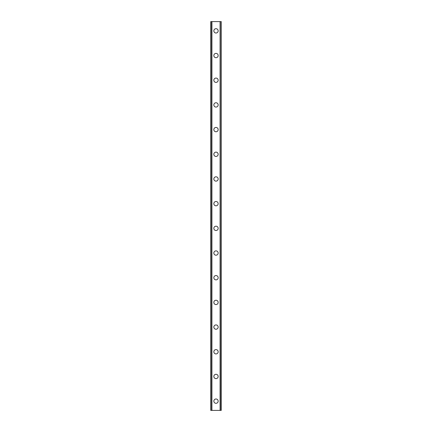 <?xml version="1.0" encoding="UTF-8"?>
<svg xmlns="http://www.w3.org/2000/svg" width="432" height="432" viewBox="0 0 432 432"><rect width="100%" height="100%" fill="white"/><g stroke="black" fill="none" stroke-linecap="round" stroke-linejoin="round"><path stroke-width="0.65" d="M213.84 401.144A2.16 2.16 0 0 1 216 398.984A2.16 2.16 0 0 1 218.16 401.144A2.16 2.16 0 0 1 216 403.304A2.16 2.16 0 0 1 213.84 401.144M213.84 376.456A2.16 2.16 0 0 1 216 374.296A2.16 2.16 0 0 1 218.16 376.456A2.16 2.16 0 0 1 216 378.616A2.16 2.16 0 0 1 213.84 376.456M213.84 351.772A2.16 2.16 0 0 1 216 349.612A2.16 2.16 0 0 1 218.16 351.772A2.16 2.16 0 0 1 216 353.932A2.16 2.16 0 0 1 213.84 351.772M213.84 327.083A2.16 2.16 0 0 1 216 324.923A2.16 2.16 0 0 1 218.16 327.083A2.16 2.16 0 0 1 216 329.243A2.16 2.16 0 0 1 213.84 327.083M213.84 302.4A2.16 2.16 0 0 1 216 300.24A2.16 2.16 0 0 1 218.16 302.4A2.16 2.16 0 0 1 216 304.56A2.16 2.16 0 0 1 213.84 302.4M213.84 277.717A2.16 2.16 0 0 1 216 275.557A2.16 2.16 0 0 1 218.16 277.717A2.16 2.16 0 0 1 216 279.877A2.16 2.16 0 0 1 213.84 277.717M213.84 253.028A2.16 2.16 0 0 1 216 250.868A2.16 2.16 0 0 1 218.16 253.028A2.16 2.16 0 0 1 216 255.188A2.16 2.16 0 0 1 213.84 253.028M213.84 228.344A2.16 2.16 0 0 1 216 226.184A2.16 2.16 0 0 1 218.16 228.344A2.16 2.16 0 0 1 216 230.504A2.16 2.16 0 0 1 213.84 228.344M213.84 203.656A2.16 2.16 0 0 1 216 201.496A2.16 2.16 0 0 1 218.16 203.656A2.16 2.16 0 0 1 216 205.816A2.16 2.16 0 0 1 213.84 203.656M213.84 178.972A2.16 2.16 0 0 1 216 176.812A2.16 2.16 0 0 1 218.16 178.972A2.16 2.16 0 0 1 216 181.132A2.16 2.16 0 0 1 213.84 178.972M213.84 154.283A2.16 2.16 0 0 1 216 152.123A2.16 2.16 0 0 1 218.16 154.283A2.16 2.16 0 0 1 216 156.443A2.16 2.16 0 0 1 213.84 154.283M213.84 129.6A2.16 2.16 0 0 1 216 127.44A2.16 2.16 0 0 1 218.16 129.6A2.16 2.16 0 0 1 216 131.76A2.16 2.16 0 0 1 213.84 129.6M213.84 104.917A2.16 2.16 0 0 1 216 102.757A2.16 2.16 0 0 1 218.16 104.917A2.16 2.16 0 0 1 216 107.077A2.16 2.16 0 0 1 213.84 104.917M213.84 80.228A2.16 2.16 0 0 1 216 78.068A2.16 2.16 0 0 1 218.16 80.228A2.16 2.16 0 0 1 216 82.388A2.16 2.16 0 0 1 213.84 80.228M213.84 55.544A2.16 2.16 0 0 1 216 53.384A2.16 2.16 0 0 1 218.16 55.544A2.16 2.16 0 0 1 216 57.704A2.16 2.16 0 0 1 213.84 55.544M213.84 30.856A2.16 2.16 0 0 1 216 28.696A2.16 2.16 0 0 1 218.16 30.856A2.16 2.16 0 0 1 216 33.016A2.16 2.16 0 0 1 213.84 30.856M221.081 21.6L210.757 21.6L210.757 410.4L221.243 410.4L221.243 21.6L221.081 410.4M221.189 21.6L221.184 410.4L221.189 21.6M210.811 410.4L210.811 21.6L210.816 410.4M211.772 21.6L211.772 410.4M211.847 21.6L211.847 410.4M211.912 21.6L211.912 410.4M220.088 21.6L220.088 410.4M220.153 21.6L220.153 410.4M220.228 21.6L220.228 410.4M210.919 21.6L210.919 410.4"/></g></svg>
